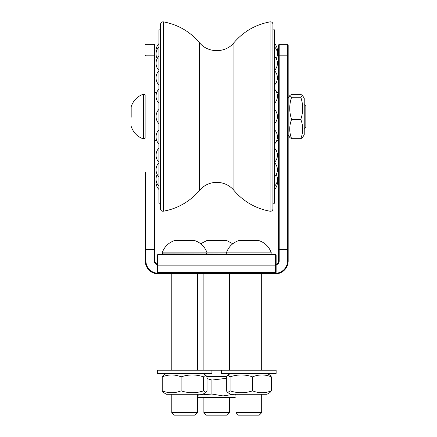 <?xml version="1.0" encoding="UTF-8"?>
<svg xmlns="http://www.w3.org/2000/svg" width="437" height="437" viewBox="0 0 437 437"><rect width="100%" height="100%" fill="white"/><g stroke="black" fill="none" stroke-linecap="round" stroke-linejoin="round"><path stroke-width="0.66" d="M157.331 263.593L157.331 264.134A3.212 3.212 0 0 1 154.922 261.026L154.922 44.935L154.922 92.617L156.697 92.617M304.234 128.522L305.834 126.916L305.834 106.153L304.234 104.547M145.292 187.664L145.292 261.026A12.842 12.842 0 0 0 158.134 273.868L275.332 273.868A12.842 12.842 0 0 0 288.174 261.026L288.174 44.935L288.174 98.396L289.84 95.512L291.616 97.254C289.103 104.64 289.103 112.025 291.616 119.41C289.103 125.84 289.103 132.269 291.616 138.698L289.84 137.557L288.174 134.678M145.292 189.396L145.292 172.276M276.135 263.593L276.135 255.246A0.645 0.645 0 0 0 275.496 254.607L275.496 272.906A0.645 0.645 0 0 0 276.135 272.262L157.331 272.262A0.645 0.645 0 0 0 157.976 272.906L157.976 254.607L275.496 254.607M157.976 254.607A0.645 0.645 0 0 0 157.331 255.246A0.645 0.645 0 0 1 157.976 254.607A0.645 0.645 0 0 0 157.331 255.246L157.331 272.262M276.135 272.262L276.135 255.246M157.976 272.906L275.496 272.906M276.768 92.617L278.544 92.617L278.544 44.935L278.544 261.026A3.212 3.212 0 0 1 276.135 264.134M154.922 261.026A3.212 3.212 0 0 0 157.331 264.134A3.212 3.212 0 0 1 154.922 261.026L154.283 261.026A3.851 3.851 0 0 0 157.331 264.795M278.544 213.819L278.544 140.457L276.768 140.457M229.578 397.49L229.578 412.686L203.888 412.686L203.888 397.49M203.888 412.686L206.351 415.15L227.114 415.15L229.578 412.686M226.492 376.618L206.909 376.618M221.548 370.199L276.135 370.199L276.135 373.406L221.548 373.406L221.548 370.199L157.331 370.199L157.331 373.406L211.918 373.406L211.918 370.199M236.002 396.84L234.877 397.49L198.595 397.49L197.469 396.84M234.937 394.278L236.002 395.436M197.469 395.206L211.918 394.048L223.034 395.911L234.003 394.278M226.366 378.333L211.918 380.059L207.023 378.606M211.918 394.048L211.918 380.059M261.687 394.278L261.687 412.686L236.002 412.686L236.002 394.278M236.002 412.686L238.46 415.15L259.223 415.15L261.687 412.686M265.767 394.278L230.703 394.278L227.721 392.557L230.081 390.842C237.57 393.349 245.064 393.349 252.559 390.842C258.813 393.349 265.068 393.349 271.322 390.842L269.968 392.557L266.985 394.278L265.767 394.278M266.985 373.406L269.968 375.132L271.322 376.847C265.068 374.334 258.813 374.334 252.559 376.847C245.064 374.334 237.57 374.334 230.081 376.847L227.721 375.132L226.366 376.847L226.366 390.842L227.721 392.557M230.081 390.842L230.081 376.847M252.559 390.842L252.559 376.847M271.322 390.842L271.322 376.847M197.469 394.278L197.469 412.686L171.779 412.686L171.779 394.278M171.779 412.686L174.243 415.15L195.006 415.15L197.469 412.686M205.718 392.573L202.768 394.278L166.481 394.278L163.531 392.573L162.225 390.842C168.524 393.349 174.822 393.349 181.126 390.842C188.593 393.349 196.06 393.349 203.522 390.842L205.718 392.573L207.023 390.842L207.023 376.847L205.718 375.115L203.522 376.847C196.06 374.334 188.593 374.334 181.126 376.847C174.822 374.334 168.524 374.334 162.225 376.847L163.531 375.115L166.481 373.406M203.522 390.842L203.522 376.847M181.126 390.842L181.126 376.847M162.225 390.842L162.225 376.847M302.568 95.512L304.234 98.396L304.234 134.678L302.568 137.557L300.793 138.698C303.305 132.269 303.305 125.84 300.793 119.41C303.305 112.025 303.305 104.64 300.793 97.254L302.568 95.512L300.793 94.376L291.616 94.376L289.84 95.512M291.616 119.41L300.793 119.41M291.616 97.254L300.793 97.254M291.616 138.698L300.793 138.698M160.543 29.842L158.937 29.842L158.937 203.232L160.543 203.232M163.367 211.218L163.367 21.85C161.695 21.774 160.756 22.56 160.543 24.221L160.543 208.848A2.409 2.409 0 0 0 163.367 211.218A61.005 61.005 0 0 0 199.523 190.379A22.478 22.478 0 0 1 233.942 190.379A61.005 61.005 0 0 0 270.099 211.218A2.409 2.409 0 0 0 272.923 208.848L272.923 24.221L272.923 29.842L274.529 29.842L274.529 203.232L272.923 203.232M131.176 117.242L131.176 106.721L131.176 117.242M131.176 126.353C133.258 132.564 137.382 136.781 143.549 138.993L143.549 94.075C137.382 96.293 133.258 100.505 131.176 106.721M143.811 94.102L145.133 94.867L145.133 138.207L143.811 138.971L143.549 94.075M157.331 265.843L276.135 265.843M278.544 261.026L279.188 261.026A3.851 3.851 0 0 1 276.135 264.795A3.851 3.851 0 0 0 279.188 261.026L279.188 44.29L278.544 44.935M278.544 55.728A0.645 0.546 0 0 1 279.188 55.182L287.535 55.182A0.645 0.546 0 0 1 288.174 55.728M278.544 249.412L288.174 249.412M154.922 249.412L154.283 249.412L154.283 261.026M154.922 55.728A0.645 0.546 180 0 0 154.283 55.182L154.283 249.412L145.936 249.412L145.936 55.182L154.283 55.182L154.283 44.29L154.922 44.935M145.292 55.728A0.645 0.546 180 0 1 145.936 55.182L145.936 44.29L154.283 44.29M279.188 44.29L287.535 44.29L287.535 261.026L288.174 261.026M287.535 261.026A12.203 12.203 0 0 1 275.332 273.229L275.332 273.868M275.332 273.229L158.134 273.229L158.134 273.868M158.134 273.229A12.203 12.203 0 0 1 145.936 261.026L145.292 261.026M145.936 261.026L145.936 249.412L145.292 249.412M206.914 240.492L226.552 240.492L207.012 240.476L200.681 243.748M194.121 240.569L174.805 240.492C168.595 242.573 164.378 246.697 162.165 252.859L271.301 252.859C269.088 246.697 264.871 242.573 258.66 240.492L239.028 240.492L258.66 240.492M271.279 253.121L270.514 254.443L162.952 254.443L162.193 253.121L271.301 252.859M163.367 21.85C177.864 24.554 189.92 31.502 199.523 42.695L199.523 190.379M199.523 42.695C207.854 53.287 225.618 53.281 233.942 42.695L233.942 190.379M233.942 42.695C243.551 31.502 255.601 24.554 270.099 21.85L270.099 211.218M156.697 140.457L154.922 140.457M145.133 94.867L145.292 95.14M145.133 138.207L145.292 137.928M287.535 44.29L288.174 44.935M145.936 44.29L145.292 44.935M203.888 273.868L203.888 370.199M229.578 273.868L229.578 370.199M226.552 240.492L232.79 243.748M236.002 273.868L236.002 370.199M261.687 273.868L261.687 370.199M239.345 240.569L240.345 240.476M239.028 240.492C232.812 242.573 228.6 246.697 226.382 252.859L227.453 254.607M270.514 254.443L270.235 254.607M230.703 373.406L227.721 375.132M171.779 273.868L171.779 370.199M197.469 273.868L197.469 370.199M174.805 240.492L194.35 240.476L175.128 240.569M194.443 240.492C200.654 242.573 204.871 246.697 207.083 252.859L206.018 254.607M162.952 254.443L163.23 254.607M202.768 373.406L205.718 375.115M158.937 89.082A10.193 10.193 0 0 0 158.937 103.307M274.529 103.307A10.193 10.193 0 0 0 274.529 89.082M158.937 70.734A10.193 10.193 0 0 0 158.937 84.958A10.193 10.193 0 0 1 158.937 70.734M274.529 84.958A10.193 10.193 0 0 0 274.529 70.734M158.937 56.171A10.193 10.193 0 0 0 158.937 70.395M274.529 70.395A10.193 10.193 0 0 0 274.529 56.171M270.099 21.85C271.77 21.774 272.715 22.56 272.923 24.221M158.937 46.825A10.193 10.193 0 0 0 157.183 58.607M158.937 43.602A10.193 10.193 0 0 0 156.178 52.325M156.178 180.749A10.193 10.193 0 0 0 158.937 189.472M157.183 174.461A10.193 10.193 0 0 0 158.937 186.249M158.937 162.679A10.193 10.193 0 0 0 158.937 176.898M158.937 148.116A10.193 10.193 0 0 0 158.937 162.335M158.937 129.767A10.193 10.193 0 0 0 158.937 143.986M158.937 109.425A10.193 10.193 0 0 0 158.937 123.649M274.529 123.649A10.193 10.193 0 0 0 274.529 109.425M274.529 143.986A10.193 10.193 0 0 0 274.529 129.767M274.529 162.335A10.193 10.193 0 0 0 274.529 148.116M274.529 176.898A10.193 10.193 0 0 0 274.529 162.679M274.529 186.249A10.193 10.193 0 0 0 276.288 174.461M274.529 189.472A10.193 10.193 0 0 0 277.293 180.749M277.293 52.325A10.193 10.193 0 0 0 274.529 43.602M276.288 58.607A10.193 10.193 0 0 0 274.529 46.825"/></g></svg>
